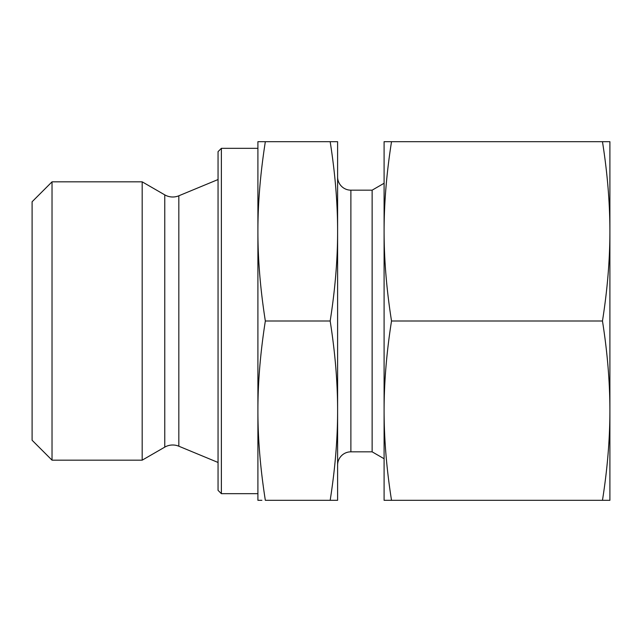 <?xml version="1.0" encoding="UTF-8"?>
<svg xmlns="http://www.w3.org/2000/svg" width="642" height="642" viewBox="0 0 642 642"><rect width="100%" height="100%" fill="white"/><g stroke="black" fill="none" stroke-linecap="round" stroke-linejoin="round"><path stroke-width="0.96" d="M164.761 447.129A15.938 15.938 0 0 1 178.829 446.214L178.829 195.786A15.938 15.938 0 0 1 164.761 194.871L142.179 181.83L142.179 460.17L164.761 447.129L164.761 194.871M52.026 181.83L32.1 201.757L32.1 440.243L52.026 460.17L52.026 181.83L142.179 181.83M221.378 148.326L218.055 151.648L218.055 490.352L221.378 493.674L221.378 148.326L257.907 148.326M337.604 394.052L337.604 465.121A13.281 13.281 0 0 1 350.885 451.832L350.885 190.168A13.281 13.281 0 0 1 337.604 176.879L337.604 247.948M350.885 451.832L372.135 451.832L372.135 190.168L384.093 183.259M330.173 500.319L337.604 500.319L337.604 231.345C337.636 259.328 335.156 289.213 330.173 321C335.156 352.787 337.636 382.672 337.604 410.655C337.636 438.647 335.156 468.532 330.173 500.319L265.339 500.319C260.355 468.532 257.875 438.647 257.907 410.655C257.875 382.672 260.355 352.787 265.339 321C260.355 289.213 257.875 259.328 257.907 231.345C257.875 203.353 260.355 173.468 265.339 141.681L257.907 141.681L257.907 500.319L261.888 500.319M333.615 141.681L330.173 141.681C335.156 173.468 337.636 203.353 337.604 231.345L337.604 141.681L265.339 141.681M330.173 321L265.339 321M602.469 500.319L609.9 500.319L609.9 231.345C609.884 259.866 607.404 289.751 602.469 321C607.404 352.249 609.884 382.134 609.9 410.655C609.884 439.184 607.404 469.069 602.469 500.319L391.524 500.319C386.588 469.069 384.109 439.184 384.093 410.655C384.109 382.134 386.588 352.249 391.524 321C386.588 289.751 384.109 259.866 384.093 231.345C384.109 202.816 386.588 172.931 391.524 141.681L384.093 141.681L384.093 500.319L391.524 500.319M602.469 321L391.524 321M602.469 141.681C607.404 172.931 609.884 202.816 609.9 231.345L609.9 141.681L391.524 141.681M178.829 195.786L218.055 179.535M350.885 190.168L372.135 190.168M372.135 451.832L384.093 458.741M221.378 493.674L257.907 493.674M178.829 446.214L218.055 462.465M52.026 460.17L142.179 460.17"/></g></svg>
